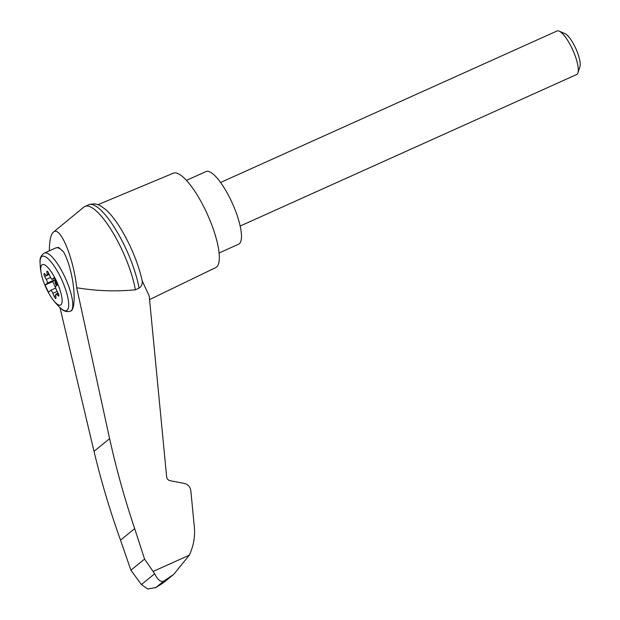 <?xml version="1.0" encoding="UTF-8"?>
<svg xmlns="http://www.w3.org/2000/svg" width="620" height="620" viewBox="0 0 620 620"><rect width="100%" height="100%" fill="white"/><g stroke="black" fill="none" stroke-linecap="round" stroke-linejoin="round"><path stroke-width="0.93" d="M59.962 307.512L94.008 451.321C101.215 481.337 110.05 510.942 120.52 540.129L130.905 570.191L141.422 584.536L154.69 573.779L144.576 559.108L134.687 528.643C124.705 499.061 116.351 469.069 109.616 438.666L76.702 287.742C73.524 257.409 60.07 225.331 53.398 232.151C50.739 234.569 49.391 240.792 49.368 250.829M76.702 287.742C96.201 290.989 115.762 291.679 135.385 289.803A57.714 15.988 -114.2 0 0 112.437 231.872A57.714 15.988 -114.2 0 0 84.932 206.437A57.714 15.988 -114.2 0 0 83.909 207.08L53.398 232.151M135.385 289.803L139.066 288.145C141.577 286.448 142.616 283.999 142.174 280.806L149.211 296.004L166.702 477.462L167.454 479.175L169.221 480.523L184.264 483.414C188.023 484.375 190.216 486.801 190.836 490.683L194.021 523.753C195.501 534.804 193.936 545.282 189.317 555.163L173.747 574.368L163.68 581.173L155.891 587.489L163.192 582.924L173.747 574.368M141.422 584.536L147.684 589L155.891 587.489M130.905 570.191L144.576 559.108M120.52 540.129L134.687 528.643M63.519 251.86A31.845 8.82 65.8 0 0 55.8 247.93L58.575 247.388L63.519 251.86C66.472 256.99 69.022 264.167 71.168 273.389C75.291 291.051 75.09 309.55 70.75 311.046L70.649 311.085M56.35 280.829A22.165 6.138 65.8 0 1 61.953 302.676A22.165 6.138 65.8 0 1 52.816 299.507A22.165 6.138 65.8 0 1 41.354 274.04A22.165 6.138 65.8 0 1 44.431 264.787A22.165 6.138 65.8 0 1 56.35 280.829M52.855 293.299A3.983 1.101 -114.2 0 0 50.91 290.207L48.453 292.198L45.051 285.029L47.508 283.038A3.983 1.101 -114.2 0 0 46.252 279.387L44.725 276.474A2.387 0.659 -114.2 0 1 44.129 273.575A2.387 0.659 -114.2 0 1 44.624 273.792L46.105 275.179A3.983 1.101 -114.2 0 0 46.934 275.536A3.983 1.101 -114.2 0 0 47.19 274.296L46.888 271.955A2.387 0.659 -114.2 0 1 47.043 271.211A2.387 0.659 -114.2 0 1 48.693 273.257L50.011 276.342A3.983 1.101 -114.2 0 0 51.956 279.426L54.413 277.435L57.815 284.611L55.358 286.603A3.983 1.101 -114.2 0 0 56.614 290.245L58.14 293.167A2.387 0.659 -114.2 0 1 58.737 296.065A2.387 0.659 -114.2 0 1 58.241 295.849L56.761 294.461A3.983 1.101 -114.2 0 0 55.932 294.105A3.983 1.101 -114.2 0 0 55.676 295.345L55.978 297.685A2.387 0.659 -114.2 0 1 55.823 298.429A2.387 0.659 -114.2 0 1 54.18 296.383L52.855 293.299L57.187 291.346M55.63 280L55.196 280.194A3.983 1.101 -114.2 0 0 55.18 279.581L47.508 283.038M55.18 279.581L52.723 281.573L45.051 285.029M55.847 280.449L55.738 281.581A2.387 0.659 -114.2 0 0 57.156 285.146M55.196 280.194L55.041 281.891A2.387 0.659 -114.2 0 0 56.59 285.611M52.723 281.573L55.529 287.494M55.691 288.06L50.91 290.207M54.761 278.171L51.956 279.426M220.557 182.482L556.993 31A23.886 6.611 65.8 0 1 559.147 31.14A23.886 6.611 65.8 0 1 572.097 48.484A23.886 6.611 65.8 0 1 577.925 72.85A23.886 6.611 65.8 0 1 576.6 74.555L240.172 226.037M559.147 31.14L564.99 33.643A18.995 5.262 65.8 0 1 575.29 47.43A18.995 5.262 65.8 0 1 579.925 66.813L577.925 72.85M219.116 252.976L238.661 244.172A39.804 11.021 -114.2 0 0 232.376 203.352A39.804 11.021 -114.2 0 0 205.979 171.585L186.426 180.381M139.066 288.145A57.714 15.988 -114.2 0 0 116.173 230.322A57.714 15.988 -114.2 0 0 88.675 204.755A57.714 15.988 -114.2 0 0 88.614 204.786L84.932 206.437M154.69 573.779C157.635 579.808 160.634 582.265 163.68 581.173M142.174 280.806A54.041 14.965 -114.2 0 0 105.772 209.638L101.362 206.375C100.083 205.716 95.891 202.438 88.675 204.755M149.559 299.584L215.768 267.577A51.747 14.33 -114.2 0 0 207.491 214.551A51.747 14.33 -114.2 0 0 173.275 173.213L97.913 204.708M153.094 571.477L189.317 555.163M94.008 451.321L109.616 438.666M55.8 247.93L44.407 253.061A31.845 8.82 65.8 0 1 64.542 276.365A31.845 8.82 65.8 0 1 70.548 311.132L70.75 311.046M44.407 253.061C41.036 255.208 39.595 258.393 40.075 262.632A29.721 8.23 65.8 0 1 60.993 278.14A29.721 8.23 65.8 0 1 68.719 305.11A29.721 8.23 65.8 0 1 60.512 308.031C63.372 311.201 66.72 312.232 70.548 311.132M55.738 281.581L55.041 281.891M50.546 277.458L46.252 279.387M46.748 275.559L44.725 276.474M58.908 295.546L58.241 295.849M58.412 293.725L56.761 294.461M55.723 295.686L54.18 296.383M47.701 271.591L46.888 271.955M48.817 273.56L47.19 274.296M156.162 587.404L154.992 587.931M40.075 262.632A63.69 63.69 0 0 0 41.354 274.04M52.816 299.507A63.69 63.69 0 0 0 60.512 308.031M55.932 294.105L58.117 293.121M46.934 275.536L49.22 274.505"/></g></svg>
